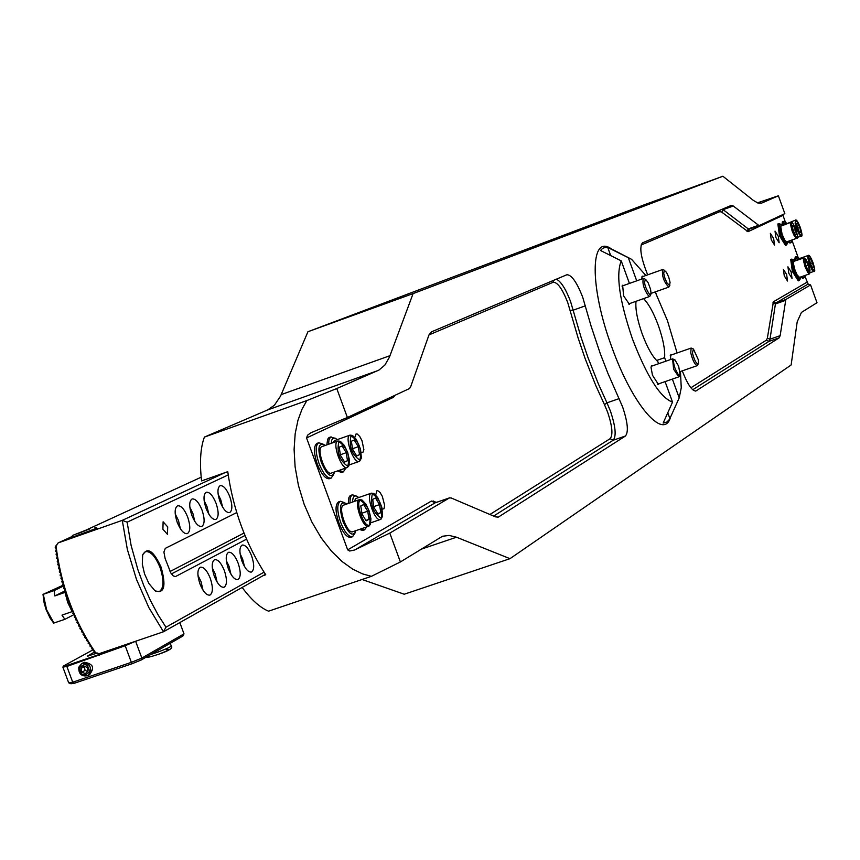 <?xml version="1.0" encoding="UTF-8"?>
<svg xmlns="http://www.w3.org/2000/svg" width="860" height="860" viewBox="0 0 860 860"><rect width="100%" height="100%" fill="white"/><g stroke="black" fill="none" stroke-linecap="round" stroke-linejoin="round"><path stroke-width="1.29" d="M420.519 549.422L456.477 537.21L449.146 535.436L442.491 536.253L400.384 561.956L389.795 533.103L449.393 497.951L451.113 497.94L495.478 516.86L498.316 517.107L625.435 436.02C628.703 432.042 627.757 422.325 622.597 406.887L607.934 373.38L600.183 353.342L591.078 326.058L582.682 297.13C576.813 282.209 571.556 274.748 566.88 274.748L431.408 331.885L428.979 334.948L410.542 387.097L409.371 388.602L347.386 417.487L336.765 388.537L378.948 370.069L384.85 365.102L389.397 357.244L413.09 293.604L722.884 176.246L753.274 200.326L757.875 203.003L761.637 203.1L778.386 195.8L784.836 213.635L759.09 225.632L733.258 206.002L731.301 205.389L642.452 242.864C639.163 247.164 640.904 257.828 647.666 274.845M677.089 352.965L667.457 320.651L655.191 291.927M645.871 275.49L631.541 259.29L607.751 247.486L605.343 247.379L602.688 248.336L600.474 250.475L621.232 260.859C615.717 274.781 619.479 300.882 632.53 339.162C647.01 376.659 660.34 397.653 672.531 402.125L665.081 381.614M629.133 258.054L611.32 248.884C589.949 233.425 589.466 287.1 611.858 347.193C632.272 404.619 663.544 440.987 670.456 417.476M630.036 303.429L629.402 304.279L623.64 295.883L622.629 285.23L623.661 285.488M659.125 383.678L658.48 384.538L652.482 375.239L651.031 367.478L651.579 365.618L652.869 365.726M665.887 361.178L664.619 357.685C665.188 349.74 663.092 339.012 658.341 325.488C653.578 312.739 648.666 303.784 643.581 298.624M664.619 357.685L656.588 360.49M635.927 301.333L635.981 301.494C635.303 309.353 637.378 320.189 642.226 334.024C647.376 347.698 652.568 356.889 657.803 361.598L658.577 363.726M354.804 437.407L356.094 433.924L357.287 434.053L359.695 436.396L361.995 440.707L363.877 449.64L362.952 452.296L361.211 452.242M375.691 494.941L376.97 490.662L377.723 490.641L380.012 492.436L382.345 496.37L384.667 505.529L384.012 508.754L382.248 509.152M778.279 236.317L779.149 242.735L775.892 237.5L775.021 231.082L778.279 236.317M791.178 272.007L792.049 278.479L788.824 273.308L787.943 266.826L791.178 272.007M773.667 238.596L774.538 245.057L771.237 239.8L770.366 233.339L773.667 238.596M786.642 274.512L787.524 281.037L784.266 275.834L783.385 269.309L786.642 274.512M456.477 537.21L509.991 558.667L791.135 364.973L797.188 321.833L801.445 312.406L817 302.72L810.571 284.918L785.836 299.506L780.149 335.669L779.138 337.851L695.815 391.02C691.999 390.967 687.484 384.248 682.27 370.853M656.115 293.787L655.309 291.884M782.707 214.624L785.406 222.181M790.512 240.531L792.114 240.671L798.144 257.462L796.253 256.71L795.801 260.688M804.831 275.985L808.142 284.079L810.571 284.918M757.445 202.852L778.386 195.8M262.966 575.727L265.74 574.77C245.852 544.165 233.2 509.797 227.76 471.678L201.573 480.912C199.499 462.325 200.445 447.716 204.39 437.084L267.675 409.919L274.383 405.264L280.5 396.191L307.934 331.734L645.914 204.185L722.884 176.246M509.991 558.667L404.243 594.228L362.082 579.489M400.384 561.956L371.391 576.34L268.556 611.18C260.161 607.719 251.356 599.818 242.144 587.455M629.423 283.435L621.232 260.859M672.531 402.125L663.167 423.055L666.984 422.002L669.564 419.271L679.207 397.89L672.38 379.077M679.207 397.89L681.249 387.817L680.453 371.488M636.712 280.833L628.348 257.785M670.391 359.609L670.864 354.524L671.853 354.804M641.625 279.081L642.345 276.135L643.334 276.393M371.391 576.34L362.425 573.846L352.6 569.062L342.162 561.601L331.519 551.217L321.21 537.909L311.868 522.02L304.128 504.239L298.452 485.524L295.109 466.926L294.098 449.414L295.173 433.73L297.947 420.303L301.978 409.274L306.848 400.566L336.765 388.537M204.39 437.084L306.848 400.566M307.934 331.734L413.09 293.604M610.697 255.581L607.751 247.486M669.918 418.648L667.779 412.757M394.966 395.31L393.471 397.32L306.558 437.933L347.676 549.862L431.462 501.036L436.6 502.304M306.558 437.933L307.547 435.214L310.89 432.773L347.386 417.487M389.795 533.103L354.503 550.024L349.719 551.024L347.676 549.862M322.156 446.523L321.919 446.609C315.91 448.425 325.65 475.849 331.326 473.108L331.487 473.043M346.247 452.693L347.483 460.767L344.591 462.089L340.442 455.295L339.206 447.189L342.108 445.91L346.247 452.693L340.356 454.757M344.441 461.841L347.483 460.767M325.069 445.491L324.123 444.727C318.275 442.825 317.351 448.737 321.35 462.476C326.757 474.731 331.003 478.321 334.11 473.237L334.368 472.043M323.091 444.136L318.738 442.75C315.254 445.286 315.34 452.166 318.985 463.389C323.102 473.548 327.155 478.461 331.132 478.138L333.659 474.333M317.931 443.222L317.007 443.362C313.524 445.899 313.599 452.779 317.243 464.002C321.361 474.15 325.413 479.063 329.401 478.74L330.208 478.267M649.59 294.529C644.839 287.089 643.538 282.069 645.699 279.446L648.117 282.714L650.558 289.25L651.063 293.539L649.59 294.529M650.826 294.464L649.708 296.442L648.698 296.152C643.925 289.379 642.13 283.488 643.323 278.479L644.355 278.79M675.132 368.65C673.133 362.415 673.068 359.48 674.928 359.846L678.658 366.209L680.067 374.605L679.142 375.164L678.045 374.24L675.132 368.65M679.948 374.874L678.83 376.841L673.638 369.262L672.563 358.856L674.67 359.706M698.363 359.856L698.471 363.479C696.578 364.382 694.558 360.888 692.408 353.008L693.429 349.02L698.363 359.856M698.352 363.726L697.277 365.64C694.826 364.704 692.655 360.447 690.752 352.879L691.139 348.063L693.182 348.891M664.253 270.298L666.511 272.373L668.758 277.221L670.069 282.392L669.542 285.466L667.027 282.983L664.952 278.35L663.726 273.512L664.253 270.298M669.908 285.154L668.79 287.089C663.92 282.091 661.856 276.232 662.598 269.524L664.64 270.341M346.677 504.067L345.731 503.293C339.861 501.401 338.937 507.411 342.968 521.321C348.268 533.394 352.45 536.909 355.524 531.856L355.793 530.663M344.699 502.702L340.377 501.294C336.84 503.874 336.926 510.872 340.614 522.267C344.645 532.243 348.623 537.07 352.525 536.747L355.072 532.963M339.571 501.767L338.636 501.885C335.11 504.476 335.185 511.463 338.872 522.858C342.904 532.845 346.881 537.672 350.783 537.339L351.6 536.866M337.313 439.589L335.163 438.17L333.153 438.224L331.777 440.008L331.208 443.33M335.346 438.245L330.401 437.256L328.961 439.825L328.584 444.254M330.283 437.342L328.681 437.858L327.617 439.342L326.864 444.856M337.475 470.957L341.635 472.484L342.43 472.011M339.195 470.356L343.344 471.882L345.827 468.152M342.387 469.237L345.892 468.023M358.685 497.553L357.717 496.757C354.46 494.79 352.74 496.553 352.546 502.036M356.717 496.188L352.471 494.801L351.428 495.51L350.267 498.037L349.966 502.928M351.675 495.263L350.031 495.801L348.923 497.435L348.246 503.519M359.308 529.459L362.791 530.459L363.587 529.996M361.028 528.868L364.511 529.867L366.683 526.933M364.833 527.567L366.274 527.072M343.849 505.056L343.441 505.196C337.593 507.271 347.128 534.415 352.75 531.716L352.987 531.609M367.725 511.216L368.983 519.365L366.145 520.827L362.028 514.108L360.77 505.938L363.619 504.519L367.725 511.216L361.899 513.226M365.898 520.418L368.983 519.365M334.454 440.599L332.777 442.782M358.287 446.716L359.523 454.704L356.696 455.983L352.6 449.253L351.364 441.244L354.212 439.998L358.287 446.716L352.525 448.737M356.545 455.746L359.523 454.704M355.911 498.52L353.954 501.552M379.529 504.627L380.797 512.678L378.013 514.108L373.96 507.454L372.692 499.38L375.487 497.983L379.529 504.627L373.82 506.594M377.776 513.71L380.797 512.678M803.433 276.028L804.949 275.49M801.853 276.587L803.745 277.941L804.745 276.178M800.767 276.963L802.659 278.328L803.745 277.941M796.253 256.71L795.167 257.086L794.662 260.634M799.37 258.591L798.349 257.559L797.231 260.182M813.829 271.405L812.152 270.072L809.346 264.117L807.755 257.667L808.163 255.484L798.241 258.989L797.833 259.967M810.464 263.762L809.389 259.043L810.421 258.548L812.539 262.773L813.625 267.492L812.582 267.987L810.464 263.762M810.41 263.525L812.539 262.773M812.528 267.879L813.625 267.492M792.114 240.671L792.254 239.908M788.975 241.069L791.028 242.649L792.017 240.886M787.889 241.456L789.942 243.036L791.028 242.649M785.374 222.159L782.396 221.805L781.88 225.191M783.481 221.418L783.008 225.137M786.61 223.299L785.578 222.267L784.438 224.632M794.952 260.988L793.92 259.957C792.125 259.72 792.404 263.224 794.758 270.459C797.392 277.135 799.295 279.812 800.445 278.479L800.606 277.017M793.705 259.849L791.802 259.096L793.436 270.964L799.338 280.467L800.348 278.694M791.802 259.096L790.716 259.483L792.339 271.351L798.252 280.854L799.338 280.467M782.105 225.46L781.063 224.428C779.278 224.191 779.547 227.663 781.89 234.834C784.557 241.585 786.47 244.283 787.642 242.95L787.792 241.488M780.858 224.331L778.945 223.578L780.568 235.339L786.534 244.95L787.545 243.165M778.945 223.578L777.859 223.965L779.472 235.726L785.449 245.337L786.534 244.95M797.349 237.414L801.101 236.081L799.413 234.737L796.575 228.749L795.167 223.654L795.382 220.16L785.105 224.395M797.693 228.384L796.618 223.686L797.682 223.245L799.8 227.502L800.875 232.189L799.821 232.641L797.693 228.384M797.661 228.266L799.8 227.502M799.789 232.576L800.875 232.189M793.877 261.365L793.404 263.59L794.995 270.072L797.112 274.899L799.531 277.393M806.1 266.202L805.014 261.44L806.067 260.956L808.196 265.202L809.282 269.943L808.239 270.449L806.1 266.202M793.845 261.375L804.014 257.849M806.046 265.966L808.196 265.202M808.174 270.341L809.282 269.943M796.629 238.349L796.683 238.327C800.09 240.52 793.081 219.655 790.931 222.31L780.676 226.212L782.149 234.511L785.008 240.531L786.685 241.886L796.629 238.349L794.253 235.812L792.114 230.964L790.512 224.471L791.017 222.288M793.242 230.587L792.167 225.857L793.232 225.417L795.382 229.695L796.457 234.425L795.392 234.877L793.242 230.587M793.21 230.469L795.382 229.695M795.36 234.812L796.457 234.425M58.383 562.72L57.77 564.579L59.147 566.332L58.577 568.546L59.877 569.728L59.319 571.932L60.651 573.093L60.103 575.286L61.468 576.447L60.942 578.63L62.328 579.78L61.823 581.951L63.242 583.091L62.597 584.692L64.188 586.38L63.726 588.519L65.177 589.648L64.736 591.777L66.22 592.895L65.79 595.012L67.295 596.13L66.886 598.227L68.413 599.334L68.026 601.43L69.563 602.527L69.004 604.075L70.767 605.687L70.434 607.751L72.004 608.837L71.477 610.363L73.283 611.965L72.778 613.47L74.605 615.061L74.347 617.082L75.97 618.146L75.497 619.63L77.368 621.21L76.927 622.672L78.808 624.242L78.389 625.693L80.302 627.252L79.905 628.692L81.829 630.24L81.453 631.659L83.398 633.196L83.055 634.605L85.022 636.131L84.71 637.518L86.688 639.034L86.408 640.399L88.408 641.915L88.15 643.248L90.171 644.763L89.956 646.075L91.988 647.569L91.816 648.859L93.858 650.353L94.052 652.073L95.653 652.815C74.239 621.361 61.028 585.703 56.008 545.863L55.18 547.197L56.309 549.045L55.653 551.303L56.771 552.55L56.04 554.216L57.276 556.033L56.653 558.269L57.856 559.484L57.244 561.72L58.383 562.72M228.179 474.935L127.13 522.181L131.139 545.562L137.912 569.739L143.77 585.574L150.522 600.699L157.982 614.696L165.958 627.209L163.486 631.778L148.887 607.665L136.482 579.393L127.344 549.422L122.281 520.354L224.998 472.645M71.584 537.392L78.797 535.404L96.782 528.072M167.7 526.9L167.474 534.339L162.895 529.233L163.11 521.794L167.7 526.9M161.132 567.234C166.367 586.337 164.281 594.153 154.897 590.68L148.866 583.456L144.534 573.856L142.308 564.203L142.652 555.012C147.361 546.637 153.521 550.712 161.132 567.234M142.814 554.474L145.512 551.615C150.607 551.045 155.466 556.388 160.1 567.643C164.196 580.425 163.905 588.412 159.229 591.594L155.348 591.013M241.972 561.182C245.068 568.761 248.218 572.384 251.421 572.061C254.367 569.976 254.442 564.601 251.647 555.936C248.561 548.357 245.412 544.735 242.197 545.057C239.252 547.111 239.177 552.486 241.972 561.182M244.498 566.557L242.617 559.043L240.09 553.657M219.977 501.52C223.149 509.227 226.352 512.925 229.62 512.592C232.523 510.56 232.598 505.271 229.835 496.736C226.685 489.028 223.471 485.33 220.192 485.653C217.29 487.674 217.225 492.963 219.977 501.52M222.654 507.163L220.816 499.896L218.139 494.242M228.276 568.6C231.415 576.254 234.608 579.909 237.876 579.575C240.897 577.458 240.993 572.018 238.166 563.246C235.049 555.592 231.845 551.937 228.566 552.27C225.556 554.367 225.46 559.817 228.276 568.6M230.975 574.265L229.05 566.375L226.352 560.709M206.034 508.292C209.238 516.086 212.495 519.806 215.828 519.462C218.805 517.387 218.902 512.033 216.107 503.401C212.915 495.618 209.657 491.888 206.314 492.221C203.336 494.274 203.25 499.638 206.034 508.292M208.883 514.226L207.002 506.583L204.142 500.649M214.28 576.189C217.451 583.929 220.697 587.616 224.03 587.262C227.126 585.101 227.244 579.586 224.395 570.707C221.235 562.988 217.978 559.301 214.634 559.645C211.549 561.784 211.431 567.299 214.28 576.189M217.15 582.145L215.183 573.878L212.312 567.922M191.78 515.215C195.016 523.084 198.338 526.847 201.734 526.481C204.777 524.374 204.895 518.946 202.078 510.216C198.853 502.347 195.532 498.585 192.113 498.94C189.071 501.025 188.963 506.454 191.78 515.215M194.811 521.429L192.887 513.431L189.845 507.206M199.971 583.951C203.175 591.766 206.475 595.486 209.883 595.12C213.043 592.916 213.183 587.337 210.302 578.35C207.109 570.545 203.799 566.826 200.391 567.192C197.22 569.363 197.08 574.953 199.971 583.951M203.014 590.175L201.014 581.543L197.961 575.318M177.203 522.289C180.482 530.244 183.846 534.038 187.319 533.662C190.447 531.512 190.576 526.019 187.727 517.172C184.459 509.227 181.084 505.433 177.601 505.798C174.483 507.938 174.354 513.431 177.203 522.289M180.406 528.792L178.45 520.418L175.225 513.925M63.866 540.435L65.951 539.693L63.866 540.435M127.13 522.181L122.281 520.354L58.136 542.907L71.982 536.554M201.175 477.192L86.903 529.696M66.231 539.553L64.608 540.101L66.231 539.553M55.814 545.906L56.674 545.509M58.136 542.907L56.008 545.863M265.439 574.329L163.486 631.778L99.18 653.654L95.653 652.815M236.715 512.582L165.314 548.347L163.894 552.045L165.174 558.634L170.861 573.039L173.29 575.953L175.504 576.566L246.519 539.198M165.958 627.209L264.009 572.19M65.693 539.79L64.027 540.392L65.693 539.79M66.091 539.521L65.403 539.768L66.091 539.521M65.349 539.865L66.005 539.618L65.349 539.865M94.847 527.191L96.986 528.148L71.509 537.564M89.204 528.879L72.487 535.457L89.204 528.879M77.271 533.533L90.031 528.814L77.368 533.791M43 594.411L44.161 603.064L46.193 609.826L50.116 618.125L53.653 623.113L64.898 619.308L61.952 615.136L72.111 611.632L67.703 602.441L64.984 592.4L54.825 595.926L54.234 590.562L43 594.411L62.855 585.316M53.954 623.07L46.59 609.74L43.301 594.357M74.014 614.61L64.898 619.308M64.64 591.067L54.825 595.926M63.694 585.918L54.234 590.562M89.075 674.885C95.03 668.134 93.471 663.92 84.388 662.264L83.356 662.737M97.438 653.041L87.505 656.083L94.224 652.17M136.794 640.861L135.697 641.463L141.846 658.072L183.997 633.874L182.89 636.034L141.212 659.996L131.956 663.78L74.551 683.195L72.713 682.195L131.354 662.351L125.194 645.72L66.865 666.446L72.713 682.195L68.692 682.829L62.866 667.124L63.436 666.016L67.209 665.382L98.911 654.589L99.341 653.6M183.997 633.874L179.815 622.575M74.551 683.195L70.993 683.754L68.692 682.829M93.009 649.816L63.436 666.016M67.209 665.382L66.865 666.446L62.866 667.124M135.471 641.302L125.194 645.72L124.926 644.892M131.956 663.78L131.354 662.351L141.846 658.072L141.212 659.996M99.362 653.589L99.631 654.417M99.19 655.46L98.911 654.589M89.526 671.8C88.15 663.909 84.818 662.587 79.539 667.822C80.915 675.702 84.237 677.035 89.526 671.8M90.827 672.068C90.999 665.274 87.935 662.479 81.635 663.683L78.755 667.263C78.582 674.079 81.657 676.863 87.978 675.616L90.827 672.068M87.193 667.414L83.7 666.027L81.044 668.424L81.872 672.197L85.355 673.584L88.01 671.198L87.193 667.414M87.742 671.445L85.108 670.391L81.872 672.197M85.108 670.391L84.28 666.618L81.044 668.424M556.366 279.177C561 281.5 565.729 288.928 570.545 301.462L581.038 337.185L588.004 357.62L598.474 384.13L606.966 402.835L604.494 404.694L595.851 385.678L585.187 358.717L578.103 337.926L567.729 302.526C562.322 288.82 557.474 282.069 553.184 282.273L429 334.895M619.135 398.61L606.966 402.835L610.439 411.091C615.588 426.528 616.502 436.235 613.18 440.234L625.435 436.02M489.921 514.484L610.116 438.697C613.159 435.074 612.331 426.237 607.644 412.209L604.494 404.694M553.206 280.51L553.184 282.273M761.347 203.197L761.906 202.992M267.675 409.919L377.841 370.606M281.22 394.589L390.021 355.664M570.18 310.428L573.244 310.148L585.391 305.827M610.116 438.697L613.18 440.234L493.651 516.075M497.596 517.258L498.993 516.785M435.654 502.67L449.393 497.951M431.462 501.036L435.063 502.874L355.169 549.723M393.289 396.094L393.471 397.32M449.683 497.811L435.128 502.831L433.537 501.025M690.87 387.785L766.411 340.151L767.356 338.163L773.398 301.785L807.067 282.166M782.944 215.365L748.049 231.662L721.766 212.162L719.917 211.625L641.012 245.057M808.142 284.079L775.881 303L785.836 299.506M773.398 301.785L775.881 303L775.43 303.935L785.395 300.441M772.861 302.913L775.43 303.935L769.979 339.206L780.149 335.669M767.356 338.163L769.979 339.206L768.947 341.388L779.138 337.851M766.411 340.151L768.947 341.388L692.687 389.773M695.45 391.096L696.149 390.859M722.325 209.174L723.109 209.657L733.258 206.002M721.766 212.162L723.109 209.657L748.308 228.932L758.262 225.363M746.996 231.372L748.308 228.932L759.047 225.642M748.049 231.662L749.125 229.19M719.917 211.625L719.938 210.173M347.3 467.517L347.15 467.582C341.538 470.302 331.788 442.835 337.733 441.04L340.388 441.675M348.719 465.464L347.558 467.367M347.816 466.346C350.181 455.714 347.204 447.479 338.883 441.631C336.486 452.274 339.463 460.519 347.816 466.346M368.832 526.169L368.596 526.277C363.038 528.943 353.492 501.778 359.265 499.724L362.006 500.327M370.176 524.17L369.198 525.922M369.348 525.009C371.617 514.119 368.639 505.884 360.415 500.316C354.9 502.326 364.317 528.352 369.348 525.009M359.362 461.368L359.211 461.422C353.718 464.099 344.075 436.923 349.891 435.171L352.482 435.784M360.738 459.369L359.62 461.218M359.867 460.207C362.157 449.715 359.211 441.567 351.031 435.751C348.719 446.254 351.665 454.413 359.867 460.207M380.647 519.408L380.421 519.505C374.981 522.127 365.532 495.231 371.197 493.231L373.853 493.823M381.958 517.451L381.023 519.15M381.163 518.247C383.356 507.507 380.41 499.359 372.337 493.823C370.112 504.583 373.057 512.721 381.163 518.247M808.851 255.839L808.679 259.183L810.012 263.977L811.99 268.46L814.162 270.696L814.323 267.342L812.99 262.558L811.012 258.097L808.851 255.839M810.217 272.684L813.882 271.384C817.14 273.598 810.399 252.98 808.163 255.484L808.368 255.463M796.091 220.504L795.715 222.514L797.231 228.577L799.886 234.156L801.413 235.371L801.595 232.071L800.262 227.309L798.284 222.826L796.091 220.504M801.101 236.081C804.476 238.231 797.532 217.548 795.392 220.16L795.468 220.138M809.486 273.888L807.798 272.545L804.971 266.557L803.369 260.064L803.788 257.86C808.239 262.322 810.152 267.664 809.539 273.867L799.488 277.414M804.476 258.226L804.293 261.591L805.637 266.417L807.637 270.932L809.819 273.168L809.991 269.793L808.658 264.988L806.003 259.419L804.476 258.226M791.63 222.665L791.254 224.686L792.769 230.781L795.446 236.403L796.983 237.618L797.36 235.586L795.844 229.502L793.178 223.901L791.63 222.665M170.043 571.534L243.971 533.06M244.96 535.49L171.43 573.921M88.29 655.438L88.494 655.986M150.758 654.514L157.896 652.095C166.442 648.87 170.893 646.827 171.248 645.978L170.258 643.301M166.765 649.751C172.064 648.558 169.452 650.02 158.939 654.137C149.328 657.33 145.458 658.104 147.339 656.481M749.049 229.222L759.09 225.632M322.038 446.555L337.84 440.997L340.356 441.298L344.322 445.426L347.687 452.457L349.45 460.068L348.923 465.765L347.365 467.496L331.326 473.108M317.007 443.362L318.738 442.75M329.401 478.74L331.132 478.138M645.441 279.317L644.183 278.672M643.323 278.479L621.995 286.079M649.708 296.442L628.37 304.021M672.563 358.856L651.203 366.306M678.83 376.841L657.448 384.259M697.277 365.64L680.088 371.606M691.139 348.063L670.262 355.352M668.843 287.079L651.084 293.378M662.598 269.524L641.743 276.963M338.636 501.885L340.377 501.294M350.783 537.339L352.525 536.747M329.369 437.471L331.079 436.869M341.635 472.484L343.344 471.882M350.762 495.392L352.471 494.801M362.791 530.459L364.511 529.867M343.635 505.121L359.469 499.638L361.974 499.961L365.887 504.089L369.209 511.119L370.929 518.72L370.402 524.428L368.596 526.277L352.75 531.716M334.346 440.642L349.998 435.128L352.482 435.44L356.373 439.524L360.49 449.049L361.404 458.058L359.426 461.347L349.224 464.916M355.707 498.585L371.38 493.156L373.863 493.479L377.723 497.596L381.786 507.142L382.625 516.161L380.743 519.365L370.864 522.783M72.487 535.457L71.477 537.629M171.291 646.086C173.344 647.946 169.226 650.633 158.928 654.148M83.592 662.608L81.635 663.683M89.913 674.519L88.215 675.487"/></g></svg>
